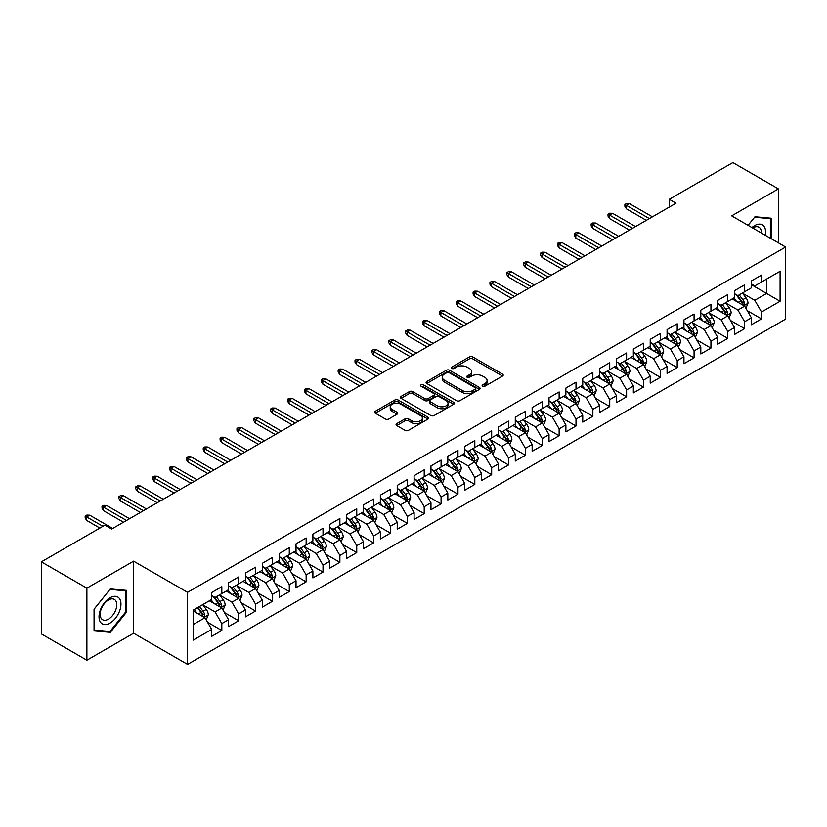<?xml version="1.0" encoding="UTF-8"?>
<svg xmlns="http://www.w3.org/2000/svg" width="827" height="827" viewBox="0 0 827 827"><rect width="100%" height="100%" fill="white"/><g stroke="black" fill="none" stroke-linecap="round" stroke-linejoin="round"><path stroke-width="1.24" d="M482.617 386.209A1.644 0.951 0 0 0 484.932 386.209L502.527 376.058A2.336 1.354 0 0 0 503.209 375.107A2.336 1.354 0 0 0 502.527 374.145L472.724 356.944A2.336 1.354 0 0 0 469.416 356.944L451.821 367.095A1.644 0.951 0 0 0 451.346 367.767A1.644 0.951 0 0 0 451.821 368.439A1.644 0.951 0 0 0 454.137 368.439L456.411 367.126A7.495 4.321 0 0 1 467.007 367.126L469.498 368.553A7.495 4.321 0 0 1 471.69 371.612A7.495 4.321 0 0 1 469.498 374.672L467.214 375.985A1.644 0.951 0 0 0 466.738 376.657A1.644 0.951 0 0 0 467.214 377.329A1.644 0.951 0 0 0 469.54 377.329L471.814 376.006A7.495 4.321 0 0 1 482.41 376.006L484.891 377.443A7.495 4.321 0 0 1 487.082 380.503A7.495 4.321 0 0 1 484.891 383.563L482.617 384.875A1.644 0.951 0 0 0 482.131 385.547A1.644 0.951 0 0 0 482.617 386.209L482.617 384.875M396.733 423.662A2.336 1.354 0 0 0 396.05 424.613A2.336 1.354 0 0 0 396.733 425.574L405.096 430.391A2.336 1.354 0 0 0 408.404 430.391L427.941 419.113A2.336 1.354 0 0 0 428.624 418.162A2.336 1.354 0 0 0 427.941 417.201L398.138 399.999A2.336 1.354 0 0 0 394.83 399.999L375.293 411.277A2.336 1.354 0 0 0 374.61 412.239A2.336 1.354 0 0 0 375.293 413.19L385.392 419.02A2.336 1.354 0 0 0 388.7 419.02L397.063 414.193A2.336 1.354 0 0 0 397.756 413.242A2.336 1.354 0 0 0 397.063 412.28L392.06 409.396A6.265 3.618 0 0 1 390.22 406.832A6.265 3.618 0 0 1 394.086 403.493A6.265 3.618 0 0 1 400.919 404.279L420.529 415.609A6.265 3.618 0 0 1 422.37 418.162A6.265 3.618 0 0 1 418.503 421.501A6.265 3.618 0 0 1 411.67 420.716L408.404 418.834A2.336 1.354 0 0 0 405.096 418.834L396.733 423.662L396.733 425.574L405.096 420.778L405.096 418.834M86.887 588.142L86.887 660.204L133.612 633.224L133.612 561.171L86.887 588.142L41.35 561.853L104.936 525.145L111.686 529.032L676.021 203.215L669.27 199.317L669.27 207.112M133.612 561.171L187.574 592.328L785.65 247.035L785.65 319.098L187.574 664.391L187.574 592.328M778.393 242.849L778.393 188.907L731.678 215.878L785.65 247.035M778.393 188.907L732.856 162.609L669.27 199.317M456.576 400.671A2.336 1.354 0 0 0 459.895 400.671L479.422 389.393A2.336 1.354 0 0 0 480.115 388.432A2.336 1.354 0 0 0 479.422 387.481L449.63 370.279A2.336 1.354 0 0 0 446.322 370.279L426.784 381.557A2.336 1.354 0 0 0 426.091 382.508A2.336 1.354 0 0 0 426.784 383.47L456.576 400.671M421.729 386.571A1.644 0.951 0 0 1 423.393 386.798L453.651 404.269L434.144 415.536A2.336 1.354 0 0 1 430.836 415.536L401.043 398.325L401.043 396.412A2.336 1.354 0 0 0 400.351 397.373A2.336 1.354 0 0 0 401.043 398.325M401.043 396.412L409.396 391.595A2.336 1.354 0 0 1 412.714 391.595L424.799 398.573A2.336 1.354 0 0 0 428.107 398.573L433.648 395.368A2.336 1.354 0 0 0 434.34 394.407A2.336 1.354 0 0 0 433.648 393.456L421.067 386.188A1.644 0.951 0 0 1 420.592 385.516A1.644 0.951 0 0 1 421.605 384.648A1.644 0.951 0 0 1 423.393 384.855L453.682 402.346A2.336 1.354 0 0 1 454.374 403.297A2.336 1.354 0 0 1 453.682 404.258L453.682 402.346M751.412 284.726L766.588 293.482L766.588 279.071L780.088 271.287L761.533 281.997L761.533 275.081L751.412 280.922L751.412 287.837L744.662 291.735L744.662 284.819L734.541 290.659L734.541 297.575L727.801 301.473L727.801 294.557L717.681 300.397L717.681 307.313L710.931 311.21L710.931 304.295L700.81 310.135L700.81 317.051L694.07 320.948L694.07 314.033L683.95 319.873L683.95 326.789L677.199 330.686L677.199 323.77L667.079 329.611L667.079 336.527L660.339 340.424L660.339 333.508L650.218 339.349L650.218 346.265L643.468 350.162L643.468 343.246L633.348 349.087L633.348 356.003L626.608 359.89L626.608 352.984L616.487 358.825L616.487 365.741L609.737 369.628L609.737 362.722L599.616 368.563L599.616 375.479L592.866 379.366L592.866 372.46L582.756 378.301L582.756 385.217L576.005 389.103L576.005 382.198L565.885 388.039L565.885 394.955L559.135 398.841L559.135 391.936L549.014 397.777L549.014 404.692L542.274 408.579L542.274 401.664L532.154 407.515L532.154 414.42L525.403 418.317L525.403 411.401L515.283 417.253L515.283 424.158L508.543 428.055L508.543 421.139L498.423 426.99L498.423 433.896L491.672 437.793L491.672 430.877L481.552 436.728L481.552 443.634L474.812 447.531L474.812 440.615L464.691 446.466L464.691 453.372L457.941 457.269L457.941 450.353L447.82 456.194L447.82 463.11L441.08 467.007L441.08 460.091L430.96 465.932L430.96 472.848L424.21 476.745L424.21 469.829L414.089 475.67L414.089 482.586L407.339 486.483L407.339 479.567L397.229 485.408L397.229 492.323L390.478 496.221L390.478 489.305L380.358 495.146L380.358 502.061L373.608 505.959L373.608 499.043L363.487 504.883L363.487 511.799L356.747 515.697L356.747 508.781L346.627 514.621L346.627 521.537L339.876 525.434L339.876 518.519L329.756 524.359L329.756 531.275L323.016 535.172L323.016 528.257L312.895 534.097L312.895 541.013L306.145 544.91L306.145 537.995L296.025 543.835L296.025 550.751L289.285 554.648L289.285 547.732L279.164 553.573L279.164 560.489L272.414 564.386L272.414 557.47L262.293 563.311L262.293 570.227L255.553 574.124L255.553 567.208L245.433 573.049L245.433 579.965L238.683 583.862L238.683 576.946L228.562 582.787L228.562 589.703L221.822 593.6L221.822 586.684L211.702 592.525L211.702 599.441L193.146 610.15L193.146 640.139L211.702 629.43L204.951 617.748L193.146 610.926M780.088 271.287L780.088 301.276L761.533 311.986L754.782 300.304L742.553 293.244M747.277 310.673L761.533 318.902L761.533 311.986M761.533 318.902L751.412 324.742L751.412 317.826L744.662 321.724L737.922 310.042L725.692 302.982M730.417 320.411L744.662 328.639L744.662 321.724M744.662 328.639L734.541 334.48L734.541 327.564L727.801 331.462L721.051 319.78L708.822 312.72M713.546 330.149L727.801 338.377L727.801 331.462M727.801 338.377L717.681 344.218L717.681 337.302L710.931 341.2L704.191 329.518L691.961 322.458M696.685 339.887L710.931 348.115L710.931 341.2M710.931 348.115L700.81 353.956L700.81 347.04L694.07 350.937L687.32 339.256L675.09 332.196M679.815 349.625L694.07 357.853L694.07 350.937M694.07 357.853L683.95 363.694L683.95 356.778L677.199 360.675L670.459 348.994L658.23 341.933M662.954 359.363L677.199 367.591L677.199 360.675M677.199 367.591L667.079 373.432L667.079 366.516L660.339 370.413L653.588 358.722L641.359 351.671M646.083 369.1L660.339 377.329L660.339 370.413M660.339 377.329L650.218 383.17L650.218 376.254L643.468 380.151L636.718 368.46L624.499 361.399M629.213 378.838L643.468 387.067L643.468 380.151M643.468 387.067L633.348 392.908L633.348 385.992L626.608 389.889L619.857 378.197L607.628 371.137M612.352 388.576L626.608 396.805L626.608 389.889M626.608 396.805L616.487 402.646L616.487 395.73L609.737 399.627L602.986 387.935L590.757 380.875M595.481 398.314L609.737 406.543L609.737 399.627M609.737 406.543L599.616 412.384L599.616 405.468L592.866 409.365L586.126 397.673L573.897 390.613M578.621 408.052L592.866 416.27L592.866 409.365M592.866 416.27L582.756 422.121L582.756 415.206L576.005 419.103L569.255 407.411L557.026 400.351M561.75 417.79L576.005 426.008L576.005 419.103M576.005 426.008L565.885 431.859L565.885 424.944L559.135 428.841L552.395 417.149L540.165 410.089M544.89 427.518L559.135 435.746L559.135 428.841M559.135 435.746L549.014 441.597L549.014 434.682L542.274 438.579L535.524 426.887L523.295 419.827M528.019 437.256L542.274 445.484L542.274 438.579M542.274 445.484L532.154 451.335L532.154 444.419L525.403 448.317L518.663 436.625L506.434 429.564M511.158 446.993L525.403 455.222L525.403 448.317M525.403 455.222L515.283 461.073L515.283 454.157L508.543 458.055L501.793 446.363L489.563 439.302M494.288 456.731L508.543 464.96L508.543 458.055M508.543 464.96L498.423 470.801L498.423 463.895L491.672 467.782L484.932 456.101L472.703 449.04M477.427 466.469L491.672 474.698L491.672 467.782M491.672 474.698L481.552 480.539L481.552 473.633L474.812 477.52L468.061 465.839L455.832 458.778M460.556 476.207L474.812 484.436L474.812 477.52M474.812 484.436L464.691 490.277L464.691 483.371L457.941 487.258L451.191 475.577L438.972 468.516M443.685 485.945L457.941 494.174L457.941 487.258M457.941 494.174L447.82 500.015L447.82 493.109L441.08 496.996L434.33 485.315L422.101 478.254M426.825 495.683L441.08 503.912L441.08 496.996M441.08 503.912L430.96 509.752L430.96 502.847L424.21 506.734L417.459 495.053L405.24 487.992M409.954 505.421L424.21 513.65L424.21 506.734M424.21 513.65L414.089 519.49L414.089 512.575L407.339 516.472L400.599 504.79L388.37 497.73M393.094 515.159L407.339 523.388L407.339 516.472M407.339 523.388L397.229 529.228L397.229 522.313L390.478 526.21L383.728 514.528L371.499 507.468M376.223 524.897L390.478 533.126L390.478 526.21M390.478 533.126L380.358 538.966L380.358 532.05L373.608 535.948L366.868 524.266L354.638 517.206M359.363 534.635L373.608 542.863L373.608 535.948M373.608 542.863L363.487 548.704L363.487 541.788L356.747 545.686L349.997 534.004L337.767 526.944M342.492 544.373L356.747 552.601L356.747 545.686M356.747 552.601L346.627 558.442L346.627 551.526L339.876 555.424L333.136 543.742L320.907 536.682M325.631 554.111L339.876 562.339L339.876 555.424M339.876 562.339L329.756 568.18L329.756 561.264L323.016 565.161L316.265 553.48L304.036 546.42M308.76 563.849L323.016 572.077L323.016 565.161M323.016 572.077L312.895 577.918L312.895 571.002L306.145 574.899L299.405 563.218L287.176 556.158M291.9 573.587L306.145 581.815L306.145 574.899M306.145 581.815L296.025 587.656L296.025 580.74L289.285 584.637L282.534 572.956L270.305 565.895M275.029 583.324L289.285 591.553L289.285 584.637M289.285 591.553L279.164 597.394L279.164 590.478L272.414 594.375L265.674 582.694L253.444 575.633M258.169 593.062L272.414 601.291L272.414 594.375M272.414 601.291L262.293 607.132L262.293 600.216L255.553 604.113L248.803 592.432L236.574 585.371M241.298 602.8L255.553 611.029L255.553 604.113M255.553 611.029L245.433 616.87L245.433 609.954L238.683 613.851L231.932 602.17L219.713 595.109M224.427 612.538L238.683 620.767L238.683 613.851M238.683 620.767L228.562 626.608L228.562 619.692L221.822 623.589L215.072 611.908L202.842 604.847M207.567 622.276L221.822 630.505L221.822 623.589M221.822 630.505L211.702 636.345L211.702 629.43M211.702 595.543L215.072 597.487L221.822 593.6M193.146 624.561L204.951 617.748M228.562 585.805L231.932 587.749L238.683 583.862M215.072 611.908L221.822 608.01L209.334 600.805M228.562 619.692L221.822 608.01M245.433 576.068L248.803 578.011L255.553 574.124M231.932 602.17L238.683 598.272L226.205 591.067M245.433 609.954L238.683 598.272M262.293 566.33L265.674 568.273L272.414 564.386M248.803 592.432L255.553 588.535L243.066 581.329M262.293 600.216L255.553 588.535M279.164 556.592L282.534 558.545L289.285 554.648M265.674 582.694L272.414 578.797L259.936 571.591M279.164 590.478L272.414 578.797M296.025 546.854L299.405 548.808L306.145 544.91M282.534 572.956L289.285 569.059L276.797 561.853M296.025 580.74L289.285 569.059M312.895 537.116L316.265 539.07L323.016 535.172M299.405 563.218L306.145 559.321L293.668 552.116M312.895 571.002L306.145 559.321M329.756 527.378L333.136 529.332L339.876 525.434M316.265 553.48L323.016 549.583L310.528 542.378M329.756 561.264L323.016 549.583M346.627 517.64L349.997 519.594L356.747 515.697M333.136 543.742L339.876 539.845L327.399 532.64M346.627 551.526L339.876 539.845M363.487 507.902L366.868 509.856L373.608 505.959M349.997 534.004L356.747 530.107L344.259 522.902M363.487 541.788L356.747 530.107M380.358 498.164L383.728 500.118L390.478 496.221M366.868 524.266L373.608 520.369L361.13 513.164M380.358 532.05L373.608 520.369M397.229 488.426L400.599 490.38L407.339 486.483M383.728 514.528L390.478 510.631L378.001 503.426M397.229 522.313L390.478 510.631M414.089 478.688L417.459 480.642L424.21 476.745M400.599 504.79L407.339 500.893L394.861 493.688M414.089 512.575L407.339 500.893M430.96 468.95L434.33 470.904L441.08 467.007M417.459 495.053L424.21 491.155L411.732 483.95M430.96 502.847L424.21 491.155M447.82 459.223L451.191 461.166L457.941 457.269M434.33 485.315L441.08 481.417L428.593 474.212M447.82 493.109L441.08 481.417M464.691 449.485L468.061 451.428L474.812 447.531M451.191 475.577L457.941 471.679L445.464 464.474M464.691 483.371L457.941 471.679M481.552 439.747L484.932 441.69L491.672 437.793M468.061 465.839L474.812 461.942L462.324 454.736M481.552 473.633L474.812 461.942M498.423 430.009L501.793 431.952L508.543 428.055M484.932 456.101L491.672 452.204L479.195 444.998M498.423 463.895L491.672 452.204M515.283 420.271L518.663 422.215L525.403 418.317M501.793 446.363L508.543 442.466L496.055 435.26M515.283 454.157L508.543 442.466M532.154 410.533L535.524 412.477L542.274 408.579M518.663 436.625L525.403 432.728L512.926 425.523M532.154 444.419L525.403 432.728M549.014 400.795L552.395 402.739L559.135 398.841M535.524 426.887L542.274 422.99L529.787 415.785M549.014 434.682L542.274 422.99M565.885 391.057L569.255 393.001L576.005 389.103M552.395 417.149L559.135 413.252L546.657 406.047M565.885 424.944L559.135 413.252M582.756 381.319L586.126 383.263L592.866 379.366M569.255 407.411L576.005 403.514L563.528 396.309M582.756 415.206L576.005 403.514M599.616 371.581L602.986 373.525L609.737 369.628M586.126 397.673L592.866 393.786L580.389 386.571M599.616 405.468L592.866 393.786M616.487 361.844L619.857 363.787L626.608 359.89M602.986 387.935L609.737 384.048L597.259 376.843M616.487 395.73L609.737 384.048M633.348 352.106L636.718 354.049L643.468 350.162M619.857 378.197L626.608 374.311L614.12 367.105M633.348 385.992L626.608 374.311M650.218 342.368L653.588 344.311L660.339 340.424M636.718 368.46L643.468 364.573L630.991 357.367M650.218 376.254L643.468 364.573M667.079 332.63L670.459 334.573L677.199 330.686M653.588 358.722L660.339 354.835L647.851 347.629M667.079 366.516L660.339 354.835M683.95 322.892L687.32 324.835L694.07 320.948M670.459 348.994L677.199 345.097L664.722 337.892M683.95 356.778L677.199 345.097M700.81 313.154L704.191 315.097L710.931 311.21M687.32 339.256L694.07 335.359L681.582 328.154M700.81 347.04L694.07 335.359M717.681 303.416L721.051 305.359L727.801 301.473M704.191 329.518L710.931 325.621L698.453 318.416M717.681 337.302L710.931 325.621M734.541 293.678L737.922 295.632L744.662 291.735M721.051 319.78L727.801 315.883L715.314 308.678M734.541 327.564L727.801 315.883M751.412 283.94L754.782 285.894L761.533 281.997M737.922 310.042L744.662 306.145L732.184 298.94M751.412 317.826L744.662 306.145M41.35 561.853L41.35 633.906L86.887 660.204M133.612 633.224L187.574 664.391M754.782 300.304L766.588 293.482L780.088 301.276M771.229 238.714L771.229 218.225L754.958 216.767L748.063 225.337L754.617 217.243L770.382 218.659L770.382 238.228M126.603 612.094L126.603 590.385L110.332 588.938L94.061 609.179L94.061 630.887L110.332 632.335L126.603 612.094L125.766 611.608M483.268 386.447L484.891 385.506A7.495 4.321 0 0 0 487.082 382.446L487.082 380.503M471.69 371.612L471.69 373.566A7.495 4.321 0 0 1 469.498 376.616L467.875 377.557M502.527 374.145L502.527 376.058L472.724 358.887A2.336 1.354 0 0 0 469.416 358.887L452.472 368.666M479.422 387.481L479.422 389.393L449.63 372.222A2.336 1.354 0 0 0 446.322 372.222L426.815 383.48M475.287 389.103A1.644 0.951 0 0 0 475.773 388.432A1.644 0.951 0 0 0 475.287 387.77L449.133 372.667A1.644 0.951 0 0 0 446.818 372.667L444.409 374.052A7.495 4.321 0 0 0 442.218 377.112A7.495 4.321 0 0 0 444.409 380.172L462.293 390.489A7.495 4.321 0 0 0 472.889 390.489L475.287 389.103L475.287 391.057A1.644 0.951 0 0 0 475.773 390.385L475.773 388.432M442.218 377.112L442.218 379.055A7.495 4.321 0 0 0 444.409 382.115L444.409 380.172M475.287 391.057L472.889 392.443A7.495 4.321 0 0 1 462.293 392.443L444.409 382.115M401.074 398.345L409.396 393.538L409.396 391.595M434.34 394.407L434.34 396.36A2.336 1.354 0 0 1 433.648 397.311L428.107 400.516A2.336 1.354 0 0 1 424.799 400.516L412.714 393.538A2.336 1.354 0 0 0 409.396 393.538M437.338 405.809A6.265 3.618 0 0 0 444.161 406.595A6.265 3.618 0 0 0 448.027 403.256A6.265 3.618 0 0 0 446.198 400.692L439.282 396.702A2.336 1.354 0 0 0 435.974 396.702L430.422 399.906A2.336 1.354 0 0 0 429.74 400.857A2.336 1.354 0 0 0 430.422 401.819L437.338 405.809L437.338 407.752A6.265 3.618 0 0 0 444.161 408.538A6.265 3.618 0 0 0 448.027 405.199L448.027 403.256M429.74 400.857L429.74 402.811A2.336 1.354 0 0 0 430.422 403.762L430.422 401.819M437.338 407.752L430.422 403.762M422.37 418.162L422.37 420.106A6.265 3.618 0 0 1 418.503 423.455A6.265 3.618 0 0 1 411.67 422.669L408.404 420.778A2.336 1.354 0 0 0 405.096 420.778M390.22 406.832L390.22 408.786A6.265 3.618 0 0 0 392.06 411.339L392.06 409.396M397.032 414.213L392.06 411.339M427.941 417.201L427.941 419.113L398.138 401.953A2.336 1.354 0 0 0 394.83 401.953L375.324 413.211L375.293 411.277M108.616 631.342L110.332 632.335M745.913 308.306L748.001 303.199A6.316 3.649 -120 0 0 745.985 297.823L742.408 293.037M736.692 301.545L733.973 297.906M743.473 305.452L744.589 303.468A6.316 3.649 -120 0 0 742.78 299.674L739.204 294.888M737.157 295.187L741.581 301.09A3.215 1.861 60 0 1 742.16 302.072L744.589 303.468M736.04 294.546L740.754 300.842A6.316 3.649 60 0 1 742.563 304.636L742.698 305.008M649.371 218.607L626.401 205.344L626.401 208.849L624.881 206.409L624.881 204.465L626.401 205.344L629.44 203.587L652.41 216.85M626.401 208.849L646.332 220.354M624.881 204.465L626.566 203.494L629.44 203.587M729.052 318.044L731.14 312.937A6.316 3.649 -120 0 0 729.125 307.561L725.537 302.775M719.831 311.283L717.102 307.644M726.613 315.19L727.729 313.206A6.316 3.649 -120 0 0 725.92 309.412L722.333 304.625M720.286 304.925L724.71 310.828A3.215 1.861 60 0 1 725.3 311.81L727.729 313.206M719.18 304.284L723.894 310.58A6.316 3.649 60 0 1 725.703 314.374L725.827 314.746M712.181 327.781L714.27 322.675A6.316 3.649 -120 0 0 712.254 317.299L708.677 312.513M702.96 321.021L700.242 317.382M709.742 324.928L710.858 322.943A6.316 3.649 -120 0 0 709.049 319.15L705.472 314.363M703.426 314.663L707.85 320.566A3.215 1.861 60 0 1 708.429 321.548L710.858 322.943M702.309 314.022L707.023 320.318A6.316 3.649 60 0 1 708.832 324.112L708.966 324.484M632.51 228.345L609.53 215.082L609.53 218.586L608.021 216.147L608.021 214.203L609.53 215.082L612.569 213.325L635.539 226.588M609.53 218.586L629.471 230.092M608.021 214.203L609.706 213.232L612.569 213.325M615.639 238.073L592.67 224.82L592.67 228.324L591.15 225.885L591.15 223.941L592.67 224.82L595.709 223.063L618.679 236.326M592.67 228.324L612.6 239.83M591.15 223.941L592.835 222.97L595.709 223.063M765.244 235.25A15.506 8.952 120 0 0 764.107 226.464A15.506 8.952 120 0 0 751.919 227.559M761.367 233.018A11.743 6.781 120 0 0 760.271 228.438A11.743 6.781 120 0 0 758.948 227.218A11.743 6.781 120 0 0 752.715 228.025M769.337 218.049L770.382 218.659M100.501 622.255A15.506 8.952 120 0 0 115.48 618.245A15.506 8.952 120 0 0 119.491 598.634A15.506 8.952 120 0 0 104.512 602.645A15.506 8.952 120 0 0 100.501 622.255M101.266 618.493A11.743 6.781 120 0 0 102.589 619.723A11.743 6.781 120 0 0 113.506 614.244A11.743 6.781 120 0 0 115.646 600.609A11.743 6.781 120 0 0 114.322 599.389A11.743 6.781 120 0 0 103.406 604.868A11.743 6.781 120 0 0 101.266 618.493M109.991 589.413L125.766 590.819L125.766 611.846L109.991 631.466L94.226 630.06L94.226 609.034L109.96 589.393M124.722 590.22L125.766 590.819M695.311 337.519L697.409 332.413A6.316 3.649 -120 0 0 695.393 327.037L691.806 322.251M686.1 330.759L683.371 327.12M692.871 334.666L693.998 332.681A6.316 3.649 -120 0 0 692.189 328.888L688.602 324.101M686.555 324.401L690.979 330.304A3.215 1.861 60 0 1 691.568 331.286L693.998 332.681M685.449 323.76L690.163 330.056A6.316 3.649 60 0 1 691.972 333.85L692.096 334.222M678.45 347.257L680.538 342.151A6.316 3.649 -120 0 0 678.522 336.775L674.935 331.989M669.229 340.497L666.51 336.858M676.01 344.404L677.127 342.419A6.316 3.649 -120 0 0 675.318 338.625L671.731 333.839M669.694 334.139L674.119 340.042A3.215 1.861 60 0 1 674.698 341.024L677.127 342.419M668.578 333.498L673.292 339.794A6.316 3.649 60 0 1 675.101 343.587L675.235 343.96M598.769 247.811L575.799 234.558L575.799 238.062L574.289 235.623L574.289 233.679L575.799 234.558L578.838 232.8L601.808 246.064M575.799 238.062L595.74 249.568M574.289 233.679L575.974 232.707L578.838 232.8M581.908 257.548L558.938 244.285L558.938 247.8L557.419 245.361L557.419 243.417L558.938 244.285L561.967 242.538L584.947 255.801M558.938 247.8L578.869 259.306M557.419 243.417L559.104 242.445L561.967 242.538M661.579 356.995L663.678 351.888A6.316 3.649 -120 0 0 661.652 346.513L658.075 341.727M652.369 350.234L649.64 346.596M659.14 354.142L660.266 352.157A6.316 3.649 -120 0 0 658.447 348.353L654.87 343.577M652.823 343.877L657.248 349.78A3.215 1.861 60 0 1 657.837 350.762L660.266 352.157M651.717 343.236L656.431 349.532A6.316 3.649 60 0 1 658.24 353.325L658.364 353.698M565.037 267.286L542.067 254.023L542.067 257.538L540.548 255.098L540.548 253.155L542.067 254.023L545.107 252.276L568.077 265.539M542.067 257.538L562.009 269.044M540.548 253.155L542.243 252.173L545.107 252.276M644.719 366.733L646.807 361.626A6.316 3.649 -120 0 0 644.791 356.241L641.204 351.465M635.498 359.962L632.779 356.334M642.279 363.88L643.396 361.895A6.316 3.649 -120 0 0 641.587 358.091L637.999 353.315M635.963 353.615L640.387 359.518A3.215 1.861 60 0 1 640.966 360.5L643.396 361.895M634.847 352.974L639.56 359.259A6.316 3.649 60 0 1 641.37 363.063L641.504 363.435M548.177 277.024L525.207 263.761L525.207 267.276L523.687 264.836L523.687 262.893L525.207 263.761L528.236 262.014L551.216 275.277M525.207 267.276L545.138 278.782M523.687 262.893L525.372 261.911L528.236 262.014M627.848 376.471L629.947 371.364A6.316 3.649 -120 0 0 627.92 365.979L624.344 361.203M618.627 369.7L615.908 366.072M625.408 373.618L626.525 371.633A6.316 3.649 -120 0 0 624.716 367.829L621.139 363.053M619.092 363.353L623.517 369.255A3.215 1.861 60 0 1 624.106 370.238L626.525 371.633M617.976 362.702L622.7 368.997A6.316 3.649 60 0 1 624.509 372.801L624.633 373.173M610.988 386.209L613.076 381.102A6.316 3.649 -120 0 0 611.06 375.716L607.473 370.941M601.767 379.438L599.037 375.809M608.548 383.356L609.664 381.371A6.316 3.649 -120 0 0 607.855 377.567L604.268 372.791M602.221 373.091L606.656 378.993A3.215 1.861 60 0 1 607.235 379.975L609.664 381.371M601.115 372.439L605.829 378.735A6.316 3.649 60 0 1 607.638 382.539L607.762 382.911M594.117 395.947L596.205 390.84A6.316 3.649 -120 0 0 594.189 385.454L590.612 380.678M584.896 389.176L582.177 385.547M591.677 393.094L592.794 391.109A6.316 3.649 -120 0 0 590.985 387.305L587.408 382.529M585.361 382.829L589.785 388.731A3.215 1.861 60 0 1 590.375 389.713L592.794 391.109M584.244 382.177L588.969 388.473A6.316 3.649 60 0 1 590.778 392.277L590.902 392.649M577.256 405.685L579.345 400.578A6.316 3.649 -120 0 0 577.329 395.192L573.742 390.416M568.035 398.914L565.306 395.285M574.817 402.832L575.933 400.847A6.316 3.649 -120 0 0 574.124 397.043L570.537 392.267M568.49 392.556L572.915 398.469A3.215 1.861 60 0 1 573.504 399.451L575.933 400.847M567.384 391.915L572.098 398.211A6.316 3.649 60 0 1 573.907 402.015L574.031 402.377M560.386 415.423L562.474 410.316A6.316 3.649 -120 0 0 560.458 404.93L556.881 400.154M551.164 408.652L548.446 405.023M557.946 412.57L559.062 410.585A6.316 3.649 -120 0 0 557.253 406.781L553.677 402.005M551.63 402.294L556.054 408.207A3.215 1.861 60 0 1 556.633 409.179L559.062 410.585M550.513 401.653L555.227 407.949A6.316 3.649 60 0 1 557.036 411.753L557.171 412.115M543.525 425.161L545.613 420.054A6.316 3.649 -120 0 0 543.597 414.668L540.01 409.892M534.304 418.39L531.575 414.761M541.085 422.308L542.202 420.323A6.316 3.649 -120 0 0 540.393 416.519L536.806 411.743M534.759 412.032L539.183 417.945A3.215 1.861 60 0 1 539.773 418.917L542.202 420.323M533.653 411.391L538.367 417.687A6.316 3.649 60 0 1 540.176 421.491L540.3 421.853M526.654 434.899L528.742 429.792A6.316 3.649 -120 0 0 526.727 424.406L523.15 419.63M517.433 428.128L514.714 424.499M524.215 432.045L525.331 430.061A6.316 3.649 -120 0 0 523.522 426.256L519.945 421.481M517.898 421.77L522.323 427.683A3.215 1.861 60 0 1 522.902 428.655L525.331 430.061M516.782 421.129L521.496 427.425A6.316 3.649 60 0 1 523.305 431.229L523.439 431.591M509.783 444.626L511.882 439.53A6.316 3.649 -120 0 0 509.866 434.144L506.279 429.368M500.573 437.865L497.844 434.227M507.354 441.783L508.471 439.799A6.316 3.649 -120 0 0 506.662 435.994L503.074 431.208M501.028 431.508L505.452 437.421A3.215 1.861 60 0 1 506.041 438.393L508.471 439.799M499.921 430.867L504.635 437.163A6.316 3.649 60 0 1 506.444 440.967L506.569 441.329M492.923 454.364L495.011 449.268A6.316 3.649 -120 0 0 492.995 443.882L489.408 439.096M483.702 447.603L480.983 443.965M490.483 451.521L491.6 449.537A6.316 3.649 -120 0 0 489.791 445.732L486.204 440.946M484.167 441.246L488.592 447.159A3.215 1.861 60 0 1 489.17 448.131L491.6 449.537M483.051 440.605L487.765 446.9A6.316 3.649 60 0 1 489.574 450.705L489.708 451.066M531.306 286.762L508.336 273.499L508.336 277.004L506.817 274.574L506.817 272.631L508.336 273.499L511.375 271.752L534.345 285.015M508.336 277.004L528.277 288.52M506.817 272.631L508.502 271.649L511.375 271.752M514.446 296.5L491.476 283.237L491.476 286.742L489.956 284.312L489.956 282.369L491.476 283.237L494.505 281.49L517.475 294.753M491.476 286.742L511.406 298.258M489.956 282.369L491.641 281.387L494.505 281.49M497.575 306.238L474.605 292.975L474.605 296.479L473.085 294.05L473.085 292.107L474.605 292.975L477.644 291.228L500.614 304.491M474.605 296.479L494.546 307.995M473.085 292.107L474.77 291.125L477.644 291.228M480.714 315.976L457.745 302.713L457.745 306.217L456.225 303.788L456.225 301.834L457.745 302.713L460.773 300.966L483.743 314.229M457.745 306.217L477.675 317.733M456.225 301.834L457.91 300.863L460.773 300.966M463.844 325.714L440.874 312.451L440.874 315.955L439.354 313.526L439.354 311.572L440.874 312.451L443.913 310.704L466.883 323.967M440.874 315.955L460.804 327.471M439.354 311.572L441.039 310.601L443.913 310.704M446.983 335.452L424.003 322.189L424.003 325.693L422.494 323.264L422.494 321.31L424.003 322.189L427.042 320.442L450.012 333.705M424.003 325.693L443.944 337.209M422.494 321.31L424.179 320.338L427.042 320.442M430.112 345.19L407.142 331.927L407.142 335.431L405.623 333.002L405.623 331.048L407.142 331.927L410.182 330.18L433.152 343.443M407.142 335.431L427.073 346.947M405.623 331.048L407.308 330.076L410.182 330.18M413.252 354.928L390.272 341.665L390.272 345.169L388.762 342.74L388.762 340.786L390.272 341.665L393.311 339.918L416.281 353.181M390.272 345.169L410.213 356.685M388.762 340.786L390.447 339.814L393.311 339.918M396.381 364.666L373.411 351.403L373.411 354.907L371.892 352.478L371.892 350.524L373.411 351.403L376.44 349.656L399.42 362.908M373.411 354.907L393.342 366.423M371.892 350.524L373.577 349.552L376.44 349.656M476.052 464.102L478.151 459.006A6.316 3.649 -120 0 0 476.135 453.62L472.548 448.834M466.841 457.341L464.112 453.703M473.613 461.259L474.739 459.274A6.316 3.649 -120 0 0 472.93 455.47L469.343 450.684M467.296 450.984L471.721 456.897A3.215 1.861 60 0 1 472.31 457.869L474.739 459.274M466.19 450.343L470.904 456.638A6.316 3.649 60 0 1 472.713 460.443L472.837 460.804M379.51 374.404L356.54 361.141L356.54 364.645L355.021 362.216L355.021 360.262L356.54 361.141L359.58 359.383L382.55 372.646M356.54 364.645L376.481 376.161M355.021 360.262L356.716 359.29L359.58 359.383M459.192 473.84L461.28 468.744A6.316 3.649 -120 0 0 459.264 463.358L455.677 458.572M449.971 467.079L447.252 463.44M456.752 470.997L457.869 469.012A6.316 3.649 -120 0 0 456.059 465.208L452.472 460.422M450.436 460.722L454.86 466.635A3.215 1.861 60 0 1 455.439 467.606L457.869 469.012M449.319 460.081L454.033 466.376A6.316 3.649 60 0 1 455.842 470.181L455.977 470.542M362.65 384.142L339.68 370.878L339.68 374.383L338.16 371.954L338.16 370L339.68 370.878L342.709 369.121L365.689 382.384M339.68 374.383L359.611 385.889M338.16 370L339.845 369.028L342.709 369.121M442.321 483.578L444.419 478.482A6.316 3.649 -120 0 0 442.393 473.096L438.817 468.309M433.11 476.817L430.381 473.178M439.881 480.735L440.998 478.75A6.316 3.649 -120 0 0 439.189 474.946L435.612 470.16M433.565 470.46L437.99 476.373A3.215 1.861 60 0 1 438.579 477.344L440.998 478.75M432.449 469.819L437.173 476.114A6.316 3.649 60 0 1 438.982 479.918L439.106 480.28M345.779 393.879L322.809 380.616L322.809 384.121L321.289 381.692L321.289 379.738L322.809 380.616L325.848 378.859L348.818 392.122M322.809 384.121L342.75 395.626M321.289 379.738L322.985 378.766L325.848 378.859M425.46 493.316L427.549 488.219A6.316 3.649 -120 0 0 425.533 482.834L421.946 478.047M416.239 486.555L413.521 482.916M423.021 490.473L424.137 488.488A6.316 3.649 -120 0 0 422.328 484.684L418.741 479.898M416.694 480.198L421.129 486.111A3.215 1.861 60 0 1 421.708 487.082L424.137 488.488M415.588 479.557L420.302 485.852A6.316 3.649 60 0 1 422.111 489.656L422.235 490.018M328.919 403.617L305.949 390.354L305.949 393.859L304.429 391.429L304.429 389.476L305.949 390.354L308.978 388.597L331.947 401.86M305.949 393.859L325.879 405.364M304.429 389.476L306.114 388.504L308.978 388.597M408.59 503.054L410.678 497.957A6.316 3.649 -120 0 0 408.662 492.572L405.085 487.785M399.369 496.293L396.65 492.654M406.15 500.211L407.266 498.226A6.316 3.649 -120 0 0 405.457 494.422L401.881 489.636M399.834 489.935L404.258 495.849A3.215 1.861 60 0 1 404.848 496.82L407.266 498.226M398.717 489.295L403.442 495.59A6.316 3.649 60 0 1 405.251 499.394L405.375 499.756M312.048 413.355L289.078 400.092L289.078 403.597L287.558 401.167L287.558 399.214L289.078 400.092L292.117 398.335L315.087 411.598M289.078 403.597L309.019 415.102M287.558 399.214L289.243 398.242L292.117 398.335M391.729 512.792L393.817 507.695A6.316 3.649 -120 0 0 391.802 502.309L388.214 497.523M382.508 506.031L379.779 502.392M389.29 509.949L390.406 507.964A6.316 3.649 -120 0 0 388.597 504.16L385.01 499.374M382.963 499.673L387.387 505.576A3.215 1.861 60 0 1 387.977 506.558L390.406 507.964M381.857 499.032L386.571 505.328A6.316 3.649 60 0 1 388.38 509.132L388.504 509.494M295.187 423.093L272.217 409.83L272.217 413.335L270.698 410.895L270.698 408.952L272.217 409.83L275.246 408.073L298.216 421.336M272.217 413.335L292.148 424.84M270.698 408.952L272.383 407.98L275.246 408.073M374.858 522.53L376.947 517.433A6.316 3.649 -120 0 0 374.931 512.047L371.354 507.261M365.637 515.769L362.919 512.13M372.419 519.687L373.535 517.702A6.316 3.649 -120 0 0 371.726 513.898L368.149 509.112M366.103 509.411L370.527 515.314A3.215 1.861 60 0 1 371.116 516.296L373.535 517.702M364.986 508.77L369.7 515.066A6.316 3.649 60 0 1 371.509 518.87L371.643 519.232M278.317 432.831L255.347 419.568L255.347 423.073L253.827 420.633L253.827 418.689L255.347 419.568L258.386 417.811L281.356 431.074M255.347 423.073L275.277 434.578M253.827 418.689L255.512 417.718L258.386 417.811M357.998 532.268L360.086 527.171A6.316 3.649 -120 0 0 358.07 521.785L354.483 516.999M348.777 525.507L346.048 521.868M355.558 529.414L356.675 527.44A6.316 3.649 -120 0 0 354.866 523.636L351.279 518.849M349.232 519.149L353.656 525.052A3.215 1.861 60 0 1 354.245 526.034L356.675 527.44M348.126 518.508L352.84 524.804A6.316 3.649 60 0 1 354.649 528.608L354.773 528.97M261.456 442.569L238.476 429.306L238.476 432.81L236.967 430.371L236.967 428.427L238.476 429.306L241.515 427.549L264.485 440.812M238.476 432.81L258.417 444.316M236.967 428.427L238.652 427.456L241.515 427.549M341.127 542.005L343.215 536.899A6.316 3.649 -120 0 0 341.2 531.523L337.623 526.737M331.906 535.245L329.187 531.606M338.688 539.152L339.804 537.178A6.316 3.649 -120 0 0 337.995 533.374L334.418 528.587M332.371 528.887L336.796 534.79A3.215 1.861 60 0 1 337.375 535.772L339.804 537.178M331.255 528.246L335.969 534.542A6.316 3.649 60 0 1 337.778 538.346L337.912 538.708M244.585 452.307L221.615 439.044L221.615 442.548L220.096 440.109L220.096 438.165L221.615 439.044L224.655 437.287L247.624 450.55M221.615 442.548L241.546 454.054M220.096 438.165L221.781 437.194L224.655 437.287M324.267 551.743L326.355 546.637A6.316 3.649 -120 0 0 324.339 541.261L320.752 536.475M315.046 544.983L312.317 541.344M321.827 548.89L322.943 546.916A6.316 3.649 -120 0 0 321.134 543.112L317.547 538.325M315.5 538.625L319.925 544.528A3.215 1.861 60 0 1 320.514 545.51L322.943 546.916M314.394 537.984L319.108 544.28A6.316 3.649 60 0 1 320.917 548.084L321.041 548.446M227.725 462.045L204.745 448.782L204.745 452.286L203.235 449.847L203.235 447.903L204.745 448.782L207.784 447.025L230.754 460.288M204.745 452.286L224.686 463.792M203.235 447.903L204.92 446.931L207.784 447.025M307.396 561.481L309.484 556.375A6.316 3.649 -120 0 0 307.468 550.999L303.881 546.213M298.175 554.721L295.456 551.082M304.956 558.628L306.073 556.643A6.316 3.649 -120 0 0 304.264 552.849L300.677 548.063M298.64 548.363L303.064 554.266A3.215 1.861 60 0 1 303.643 555.248L306.073 556.643M297.524 547.722L302.237 554.018A6.316 3.649 60 0 1 304.047 557.822L304.181 558.184M210.854 471.783L187.884 458.52L187.884 462.024L186.364 459.585L186.364 457.641L187.884 458.52L190.923 456.762L213.893 470.025M187.884 462.024L207.815 473.53M186.364 457.641L188.049 456.669L190.923 456.762M290.525 571.219L292.624 566.113A6.316 3.649 -120 0 0 290.608 560.737L287.021 555.951M281.314 564.459L278.585 560.82M288.085 568.366L289.212 566.381A6.316 3.649 -120 0 0 287.403 562.587L283.816 557.801M281.769 558.101L286.194 564.004A3.215 1.861 60 0 1 286.783 564.986L289.212 566.381M280.663 557.46L285.377 563.756A6.316 3.649 60 0 1 287.186 567.549L287.31 567.922M193.983 481.521L171.013 468.258L171.013 471.762L169.494 469.322L169.494 467.379L171.013 468.258L174.052 466.5L197.022 479.763M171.013 471.762L190.954 483.268M169.494 467.379L171.189 466.407L174.052 466.5M273.665 580.957L275.753 575.85A6.316 3.649 -120 0 0 273.737 570.475L270.15 565.689M264.444 574.196L261.725 570.558M271.225 578.104L272.341 576.119A6.316 3.649 -120 0 0 270.532 572.325L266.945 567.539M264.909 567.839L269.333 573.742A3.215 1.861 60 0 1 269.912 574.724L272.341 576.119M263.792 567.198L268.506 573.493A6.316 3.649 60 0 1 270.315 577.287L270.45 577.659M177.123 491.259L154.153 477.996L154.153 481.5L152.633 479.06L152.633 477.117L154.153 477.996L157.182 476.238L180.162 489.501M154.153 481.5L174.083 493.006M152.633 477.117L154.318 476.145L157.182 476.238M256.794 590.695L258.892 585.588A6.316 3.649 -120 0 0 256.866 580.213L253.289 575.427M247.583 583.934L244.854 580.296M254.354 587.842L255.471 585.857A6.316 3.649 -120 0 0 253.662 582.063L250.085 577.277M248.038 577.577L252.462 583.48A3.215 1.861 60 0 1 253.052 584.462L255.471 585.857M246.922 576.936L251.646 583.231A6.316 3.649 60 0 1 253.455 587.025L253.579 587.397M160.252 500.986L137.282 487.734L137.282 491.238L135.762 488.798L135.762 486.855L137.282 487.734L140.321 485.976L163.291 499.239M137.282 491.238L157.223 502.744M135.762 486.855L137.458 485.883L140.321 485.976M239.933 600.433L242.022 595.326A6.316 3.649 -120 0 0 240.006 589.951L236.419 585.165M230.712 593.672L227.994 590.033M237.494 597.58L238.61 595.595A6.316 3.649 -120 0 0 236.801 591.801L233.214 587.015M231.167 587.315L235.602 593.217A3.215 1.861 60 0 1 236.181 594.199L238.61 595.595M230.061 586.674L234.775 592.969A6.316 3.649 60 0 1 236.584 596.763L236.718 597.135M143.391 510.724L120.422 497.472L120.422 500.976L118.902 498.536L118.902 496.593L120.422 497.472L123.45 495.714L146.42 508.977M120.422 500.976L140.352 512.482M118.902 496.593L120.587 495.621L123.45 495.714M223.063 610.171L225.151 605.064A6.316 3.649 -120 0 0 223.135 599.689L219.558 594.902M213.842 603.41L211.123 599.771M220.623 607.318L221.739 605.333A6.316 3.649 -120 0 0 219.93 601.539L216.354 596.753M214.307 597.053L218.731 602.955A3.215 1.861 60 0 1 219.32 603.937L221.739 605.333M213.19 596.412L217.915 602.707A6.316 3.649 60 0 1 219.724 606.501L219.848 606.873M126.521 520.462L103.551 507.199L103.551 510.714L102.031 508.274L102.031 506.331L103.551 507.199L106.59 505.452L129.56 518.715M103.551 510.714L123.492 522.219M102.031 506.331L103.716 505.359L106.59 505.452M206.202 619.909L208.29 614.802A6.316 3.649 -120 0 0 206.274 609.427L202.687 604.64M196.981 613.148L194.252 609.509M203.762 617.056L204.879 615.071A6.316 3.649 -120 0 0 203.07 611.267L199.483 606.491M197.901 607.4L201.86 612.693A3.215 1.861 60 0 1 202.45 613.675L204.879 615.071M197.457 607.659L201.044 612.445A6.316 3.649 60 0 1 202.853 616.239L202.977 616.611M102.91 526.313L86.69 516.937L86.69 520.452L85.171 518.012L85.171 516.069L86.69 516.937L89.719 515.19L112.689 528.453M86.69 520.452L99.871 528.06M85.171 516.069L86.856 515.087L89.719 515.19M484.891 385.506L484.891 383.563M467.214 377.329L467.214 375.985M469.498 376.616L469.498 374.672M451.821 368.439L451.821 367.095M469.416 358.887L469.416 356.944M472.724 358.887L472.724 356.944M426.784 383.47L426.784 381.557M446.322 372.222L446.322 370.279M449.63 372.222L449.63 370.279M462.293 392.443L462.293 390.489M472.889 392.443L472.889 390.489M412.714 393.538L412.714 391.595M424.799 400.516L424.799 398.573M428.107 400.516L428.107 398.573M433.648 397.311L433.648 395.368M423.393 386.798L423.393 384.855M408.404 420.778L408.404 418.834M411.67 422.669L411.67 420.716M397.063 414.193L397.063 412.28M394.83 401.953L394.83 399.999M398.138 401.953L398.138 399.999M743.876 305.69L747.959 303.323M742.78 299.674L745.985 297.823M738.118 302.362L740.754 300.842M727.005 315.428L731.099 313.061M725.92 309.412L729.125 307.561M721.247 312.099L723.894 310.58M710.145 325.166L714.228 322.799M709.049 319.15L712.254 317.299M704.387 321.837L707.023 320.318M693.274 334.894L697.368 332.537M692.189 328.888L695.393 327.037M687.516 331.575L690.163 330.056M676.414 344.632L680.497 342.275M675.318 338.625L678.522 336.775M670.656 341.313L673.292 339.794M659.543 354.37L663.636 352.013M658.447 348.353L661.652 346.513M653.785 351.051L656.431 349.532M642.672 364.107L646.766 361.75M641.587 358.091L644.791 356.241M636.924 360.789L639.56 359.259M625.812 373.845L629.905 371.488M624.716 367.829L627.92 365.979M620.054 370.527L622.7 368.997M608.941 383.583L613.034 381.226M607.855 377.567L611.06 375.716M603.193 380.265L605.829 378.735M592.08 393.321L596.164 390.964M590.985 387.305L594.189 385.454M586.322 390.003L588.969 388.473M575.21 403.059L579.303 400.702M574.124 397.043L577.329 395.192M569.462 399.741L572.098 398.211M558.349 412.797L562.432 410.44M557.253 406.781L560.458 404.93M552.591 409.479L555.227 407.949M541.478 422.535L545.572 420.178M540.393 416.519L543.597 414.668M535.72 419.217L538.367 417.687M524.618 432.273L528.701 429.916M523.522 426.256L526.727 424.406M518.86 428.955L521.496 427.425M507.747 442.011L511.841 439.654M506.662 435.994L509.866 434.144M501.989 438.692L504.635 437.163M490.887 451.749L494.97 449.392M489.791 445.732L492.995 443.882M485.129 448.43L487.765 446.9M474.016 461.487L478.109 459.13M472.93 455.47L476.135 453.62M468.258 458.168L470.904 456.638M457.145 471.225L461.239 468.868M456.059 465.208L459.264 463.358M451.397 467.906L454.033 466.376M440.284 480.963L444.378 478.606M439.189 474.946L442.393 473.096M434.526 477.644L437.173 476.114M423.414 490.7L427.507 488.333M422.328 484.684L425.533 482.834M417.666 487.372L420.302 485.852M406.553 500.438L410.637 498.071M405.457 494.422L408.662 492.572M400.795 497.11L403.442 495.59M389.682 510.176L393.776 507.809M388.597 504.16L391.802 502.309M383.935 506.848L386.571 505.328M372.822 519.914L376.905 517.547M371.726 513.898L374.931 512.047M367.064 516.586L369.7 515.066M355.951 529.652L360.045 527.285M354.866 523.636L358.07 521.785M350.193 526.323L352.84 524.804M339.091 539.39L343.174 537.023M337.995 533.374L341.2 531.523M333.333 536.061L335.969 534.542M322.22 549.128L326.314 546.761M321.134 543.112L324.339 541.261M316.462 545.799L319.108 544.28M305.359 558.866L309.443 556.499M304.264 552.849L307.468 550.999M299.601 555.537L302.237 554.018M288.489 568.604L292.582 566.237M287.403 562.587L290.608 560.737M282.731 565.275L285.377 563.756M271.618 578.342L275.711 575.974M270.532 572.325L273.737 570.475M265.87 575.013L268.506 573.493M254.757 588.08L258.851 585.712M253.662 582.063L256.866 580.213M248.999 584.751L251.646 583.231M237.887 597.807L241.98 595.45M236.801 591.801L240.006 589.951M232.139 594.489L234.775 592.969M221.026 607.545L225.109 605.188M219.93 601.539L223.135 599.689M215.268 604.227L217.915 602.707M204.155 617.283L208.249 614.926M203.07 611.267L206.274 609.427M198.408 613.965L201.044 612.445"/></g></svg>
